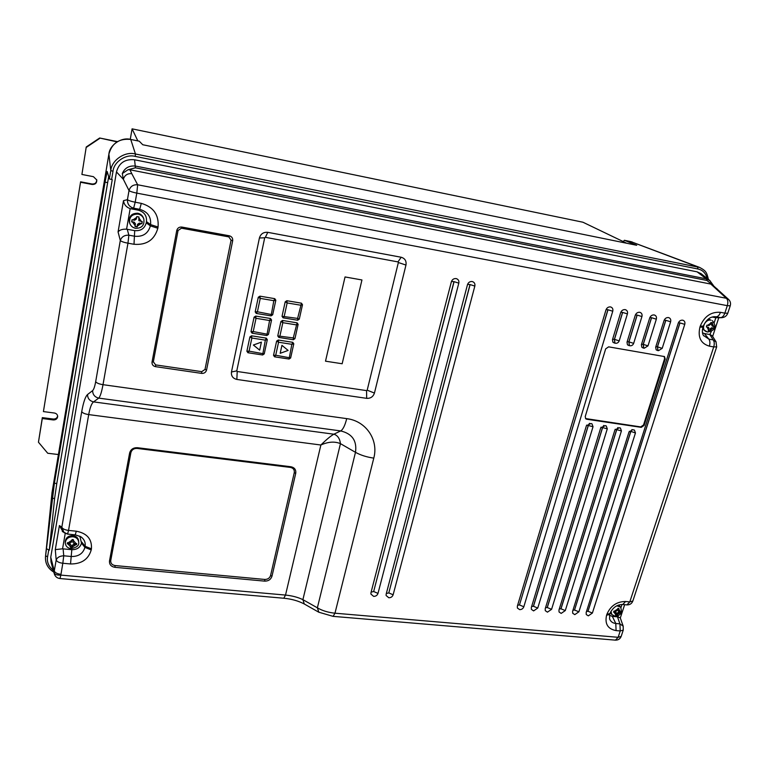 <?xml version="1.0" encoding="UTF-8"?>
<svg xmlns="http://www.w3.org/2000/svg" width="769" height="769" viewBox="0 0 769 769"><rect width="100%" height="100%" fill="white"/><g stroke="black" fill="none" stroke-linecap="round" stroke-linejoin="round"><path stroke-width="1.15" d="M618.93 608.433L617.94 608.346L617.315 610.403L615.969 611.317L613.922 611.105L613.585 612.143L616.229 612.701L615.623 615.44L616.623 615.527L617.315 613.566L618.661 612.643L620.621 612.768L620.958 611.74L618.516 611.403L618.93 608.433M616.786 605.78L620.573 607.077L618.68 604.992M707.22 331.929L705.836 331.449C700.569 328.901 705.24 318.779 711.056 320.183L708.259 319.068M138.949 216.983L136.776 216.579L136.334 219.078L134.613 220.232L132.047 219.751L131.672 221.866L134.239 222.376L135.459 223.971L135.017 226.509L137.19 226.903L137.641 224.461L139.362 223.308L141.9 223.741L142.275 221.626L138.881 220.693L138.949 216.983M143.803 218.944L143.505 218.088C142.476 215.483 140.573 213.869 137.786 213.244C131.624 213.215 128.827 216.185 129.403 222.164L129.653 223.039C129.077 217.041 131.883 214.061 138.064 214.09C140.862 214.714 142.774 216.329 143.803 218.944C144.687 225.154 141.948 228.287 135.594 228.335C132.604 227.672 130.624 225.903 129.653 223.039C130.615 225.865 132.576 227.614 135.546 228.278M73.372 539.694L72.065 539.559L71.652 541.934L70.114 542.972L67.47 542.674L67.268 543.827L69.912 544.135L71.036 545.413L70.633 547.711L71.94 547.836L72.363 545.557L73.891 544.519L76.535 544.731L76.737 543.577L74.093 543.356L72.988 542.462L73.372 539.694M78.659 542.107L78.611 540.943C78.246 537.935 76.362 536.147 72.959 535.58C68.345 535.647 65.778 537.685 65.25 541.722L65.269 542.895C65.798 538.858 68.374 536.8 72.997 536.743C76.4 537.3 78.294 539.088 78.659 542.107C79.428 545.327 76.881 547.509 71.017 548.662C67.547 548.114 65.625 546.192 65.269 542.895M370.966 592.755L370.908 594.053L373.628 596.379C375.81 596.379 377.262 595.379 377.992 593.399L458.814 283.146C459.208 280.868 458.372 279.368 456.325 278.628L456.104 278.58C453.777 278.407 452.201 279.474 451.365 281.79L370.966 592.755M386.163 594.149L386.115 595.514L388.787 597.753C390.95 597.753 392.401 596.763 393.132 594.783L474.838 286.078C475.242 283.799 474.425 282.31 472.387 281.579L472.176 281.531C469.878 281.358 468.302 282.425 467.465 284.732L386.163 594.149M517.354 606.174L517.393 608.029L519.652 609.634C521.661 609.625 523.055 608.664 523.824 606.77L612.758 311.224C613.22 309.032 612.509 307.61 610.615 306.946L610.461 306.918C608.337 306.764 606.828 307.783 605.953 309.984L517.354 606.174M593.024 426.728L591.986 423.844L590.967 423.527L586.401 425.757L531.341 607.462L531.389 609.356L533.599 610.903L537.762 608.048L593.024 426.728L586.689 425.094M620.814 312.252L622.563 312.406L614.393 339.331L619.199 340.859L627.408 313.896C627.889 311.714 627.177 310.301 625.303 309.647L625.159 309.619C623.044 309.465 621.544 310.484 620.66 312.666L612.48 339.687L612.931 342.263L614.546 343.089M607.289 428.823L606.26 425.949L605.261 425.642L600.714 427.862L545.221 608.731L545.279 610.663L547.441 612.153L551.584 609.317L607.289 428.823L601.012 427.18M635.405 314.906L637.088 315.059L628.85 341.849L633.656 343.368L641.942 316.549C642.413 314.377 641.721 312.964 639.856 312.32L639.721 312.291C637.626 312.137 636.136 313.146 635.252 315.328L627.004 342.215L627.466 344.81L629.032 345.598M621.429 430.909L620.41 428.035L619.439 427.737L614.912 429.948L558.976 609.99L559.044 611.961L561.168 613.402L565.292 610.576L621.429 430.909L615.219 429.256M649.863 317.539L651.487 317.693L643.192 344.349L647.998 345.867L656.341 319.173C656.822 317.011 656.14 315.607 654.284 314.963L654.159 314.934C652.074 314.79 650.593 315.799 649.709 317.972L641.394 344.714L641.875 347.328L643.393 348.088M670.616 321.778L665.762 320.298L657.408 346.819L662.215 348.338L670.616 321.778C671.106 319.625 670.433 318.222 668.597 317.587L668.472 317.568C666.406 317.414 664.925 318.424 664.041 320.577L655.669 347.194L656.159 349.828L657.639 350.549M635.454 432.966L634.435 430.102L632.685 429.698L628.994 432.015L572.626 611.249L572.703 613.249L574.779 614.633L578.894 611.816L635.454 432.966L630.782 431.361L574.52 610.048L572.953 610.211M684.766 324.364C685.266 322.211 684.602 320.827 682.785 320.192L682.661 320.173C680.613 320.019 679.142 321.029 678.248 323.172L586.17 612.489L586.257 614.527L588.295 615.863L592.38 613.056L684.766 324.364L679.911 322.884L588.006 611.288L586.497 611.442M711.719 322.624L712.488 322.759L711.873 324.845L712.402 326.181L714.334 326.537L713.767 328.286L711.969 327.988L710.527 328.969L709.797 330.987L708.23 330.699L708.941 328.68L708.643 327.469L706.375 326.931L706.942 325.181L708.845 325.537L710.287 324.556L710.912 322.471L711.719 322.624M130.269 139.362L132.085 128.846L137.834 140.9M80.591 181.82L43.42 411.588L80.591 181.82L92.069 184.002C95.116 184.137 96.663 182.724 96.731 179.754M80.639 182.272L92.145 184.464C95.318 184.57 96.856 183.07 96.779 179.975L93.434 176.678L81.908 174.457L86.234 146.994L99.662 138.007L117.455 141.621M132.085 128.846L582.931 222.222L626.677 243.244M42.295 418.528L38.45 442.204L42.324 417.625L42.295 418.528L53.244 419.941L53.253 419.038L42.324 417.625M57.646 416C57.108 418.105 55.637 419.115 53.253 419.038M81.908 174.457L86.234 146.994M43.42 411.588L54.388 413.02C56.416 413.434 57.512 414.568 57.685 416.442C57.358 418.817 55.877 419.98 53.244 419.941M38.45 442.204L47.736 453.258L58.406 454.537M99.662 138.007L117.032 141.881M99.759 138.372L86.301 147.379M46.794 548.864L49.293 550.162L112.245 179.629L109.371 178.917L107.16 171.458L105.045 182.128L54.388 483.24L45.486 556.823C45.131 563.379 47.889 568.464 53.772 572.098M609.433 615.306L612.335 616.363L617.92 616.892L618.363 615.546M610.24 612.73L611.816 614.566L610.951 611.288M231.469 371.985C231.065 375.974 232.853 378.454 236.852 379.434L366.669 398.342C370.552 398.525 373.148 396.766 374.445 393.065L405.965 265.065C406.57 260.989 404.975 258.384 401.178 257.25L267.785 232.344C263.498 231.978 260.71 233.863 259.413 237.986L231.469 371.985L236.775 370.889L237.198 371.485L366.563 390.614L367.188 390.191L398.361 262.517L397.977 261.902L265.363 237.333L264.699 237.784L236.775 370.889M152.031 362.074C151.839 364.516 152.993 366.044 155.511 366.659L201.641 373.388C204.179 373.523 205.813 372.417 206.544 370.081L232.68 240.745C232.94 238.169 231.815 236.516 229.306 235.785L181.878 227.066C179.206 226.845 177.495 227.999 176.745 230.527L152.031 362.074L153.339 361.843L155.646 364.9L201.747 371.648L205.006 369.437L231.075 240.178L228.826 236.881L181.474 228.191L178.052 230.489L153.339 361.843M619.199 340.859C618.43 342.676 617.151 343.464 615.383 343.234M633.656 343.368C632.887 345.175 631.618 345.973 629.859 345.742M647.998 345.867L644.22 348.222M662.215 348.338L658.456 350.683M585.219 416.577L585.776 418.807L586.728 419.23L641.25 427.353L644.124 425.401L665.214 359.036L664.474 356.566L608.635 346.848L605.664 348.866L585.219 416.577M130.172 208.639L126.577 229.181L134.7 230.623C140.775 231.123 144.62 228.537 146.254 222.856L146.475 221.616C146.937 215.705 144.216 211.898 138.324 210.187L130.172 208.639C126.251 207.197 124.02 204.535 123.492 200.661L127.433 199.652L129.019 190.568C130.297 186.425 133.181 184.493 137.661 184.771L726.349 298.276L728.656 299.497M139.199 141.179L130.768 139.458C121.627 136.786 109.631 144.822 108.89 154.117L52.023 492.564L45.486 556.823M67.47 542.674L67.316 543.539L69.912 543.789L71.075 545.192M53.955 572.732L56.185 559.976L55.291 549.624L62.558 548.816L71.825 549.681C76.977 549.729 80.207 547.538 81.504 543.125L79.832 536.176M261.393 342.128L253.366 345.012L259.672 350.145L261.393 342.128L253.376 345.031M288.115 350.433L281.935 345.329L280.185 353.298L288.115 350.433L281.935 345.329L280.195 353.317M361.949 279.964L345.041 276.946L325.508 361.18L342.157 363.756L361.949 279.964L342.157 363.756L325.508 361.18M294.94 338.648L298.122 324.364L297.094 322.845L282.511 320.462L280.896 321.557L277.763 335.918L278.801 337.428L293.335 339.735L294.94 338.648L293.277 337.937L297.094 322.845M299.285 319.145L302.496 304.726L301.467 303.178L286.837 300.708L285.203 301.804L282.04 316.309L283.088 317.837L297.68 320.24L299.285 319.145L297.613 318.404L301.467 303.178M293.787 343.82L292.768 342.32L278.234 340.023L276.629 341.109L273.524 355.326L274.562 356.826L289.048 359.036L290.644 357.96L293.787 343.82L291.855 344.32L292.768 342.32M275.831 300.227L274.773 298.67L259.922 296.161L258.278 297.267L255.193 311.887L256.26 313.435L271.063 315.867L272.687 314.771L275.831 300.227L273.841 300.689L274.773 298.67M271.553 320.029L270.496 318.501L255.702 316.078L254.068 317.184L251.011 331.66L252.078 333.188L266.824 335.524L268.439 334.428L271.553 320.029L269.573 320.519L270.496 318.501M267.314 339.648L266.266 338.129L251.53 335.803L249.906 336.899L246.878 351.241L247.945 352.74L262.633 354.99L264.238 353.903L267.314 339.648L265.343 340.148L266.266 338.129M109.371 178.917L110.784 170.535C111.63 160.096 125.174 151.022 135.459 154.002L699.646 267.429L630.82 241.61L624.39 240.293L636.713 245.282L142.755 144.745L139.237 141.188M45.429 557.65L45.486 556.833M699.646 267.429L699.655 267.439C706.336 271.034 706.605 272.313 708.422 279.426M624.39 240.293L623.274 241.543M48.716 550.104L47.563 556.871C46.707 561.966 48.62 566.455 53.292 570.348M707.24 278.493C705.711 273.11 702.606 269.938 697.935 268.987L135.229 156.395C125.962 153.723 113.774 161.894 113.005 171.295L111.611 179.504M701.155 273.716L697.07 271.822L134.585 159.789C125.039 158.847 119.003 162.903 116.475 171.929L50.754 557.198L51.023 562.033M54.109 573.165L50.946 561.745M129.942 169.786L711.796 284.261L706.855 280.445L135.411 167.805L128.087 169.709L129.942 169.786L131.768 173.65C127.404 173.361 124.597 175.245 123.357 179.302L122.3 173.554C124.751 167.921 129.163 165.431 135.527 166.075L706.298 278.849L710.037 280.695M114.927 567.32L264.728 581.133C268.439 581.133 270.851 579.49 271.986 576.192L295.729 473.329C296.171 469.763 294.575 467.562 290.942 466.754L137.44 447.712C133.325 447.577 130.72 449.346 129.625 452.999L109.496 560.966C109.246 564.494 111.053 566.609 114.927 567.32L115.081 565.561L264.776 579.442C267.737 579.442 269.679 578.125 270.573 575.491L294.267 472.675C294.623 469.821 293.345 468.071 290.442 467.417L137.132 448.433C133.844 448.327 131.759 449.74 130.884 452.653L110.746 560.486C110.544 563.302 111.986 564.994 115.081 565.561M318.875 612.268L317.366 607.818L355.48 452.326C357.124 440.829 352.192 433.697 340.677 430.928L333.871 434.206C337.591 435.331 339.783 438.484 340.446 443.646C334.736 441.252 328.219 441.704 320.875 445.011L88.704 414.597L68.537 530.418L76.294 531.196C87.051 533.282 92.097 539.156 91.424 548.816L91.223 549.941C88.435 559.351 81.533 564.023 70.527 563.965L62.818 563.254L60.857 575.097L285.52 595.071C292.23 595.754 298.016 597.282 302.899 599.657L317.366 607.818C322.307 610.711 328.171 612.499 334.976 613.201L618.141 637.309L620.237 630.955L616.084 630.599C607.837 629.023 604.665 623.909 606.578 615.248L606.856 614.383C610.509 605.847 616.767 601.55 625.62 601.502L629.792 601.906L713.728 346.925L709.374 346.156C700.77 343.608 697.618 337.264 699.934 327.133L700.271 326.085C704.433 316.232 711.162 311.647 720.466 312.32L724.84 313.146L727.311 305.658L136.795 193.125L135.19 202.218L141.285 203.362C153.464 206.938 159.058 214.811 158.058 227.009L157.837 228.258C154.454 239.938 146.504 245.273 134.008 244.273L127.962 243.196L103.008 384.683C101.643 392.065 100.23 396.535 98.749 398.111L93.558 401.889C91.607 403.35 89.992 407.589 88.704 414.597C84.898 413.991 82.571 413.001 81.725 411.617C83.408 402.293 85.34 396.602 87.531 394.535C87.628 398.477 89.637 400.928 93.558 401.889L333.871 434.206C330.881 435.831 326.546 439.435 320.875 445.011L285.52 595.071L283.771 598.244M721.591 317.703L720.515 317.626C722.341 317.491 723.783 316.001 724.84 313.146L727.772 313.252L730.233 305.793L727.311 305.658C728.243 302.284 727.916 299.823 726.349 298.276L710.489 283.761M318.741 612.191L333.102 616.363L334.976 613.201L373.782 458.122C366.755 457.122 360.661 455.19 355.48 452.326L340.446 443.646L302.899 599.657L304.293 603.992L318.741 612.191M304.428 604.069L304.293 603.992C298.372 600.897 291.557 598.974 283.838 598.244L59.963 578.538L60.857 575.097C57.146 575.279 54.926 574.568 54.186 572.963L54.455 574.289M53.763 571.905L54.397 574.097C55.31 576.692 57.166 578.173 59.963 578.538L59.944 578.538M63.096 548.845L63.75 555.785L62.818 563.254C59.146 562.773 56.935 561.687 56.185 559.976C57.271 557.39 59.79 555.997 63.75 555.785L71.44 556.516C78.601 556.564 83.1 553.517 84.907 547.384L85.099 546.269C85.628 542.731 84.465 539.751 81.601 537.329L80.562 536.599M55.291 549.624L59.415 525.583L63.135 532.033M59.415 525.583L61.828 527.207L64.077 532.677L67.585 534.09L68.537 530.418C64.836 529.918 62.597 528.841 61.828 527.207L81.725 411.617M128.087 169.709L122.3 173.554M138.324 210.187L139.679 209.312L133.623 208.178C129.394 206.928 127.327 204.083 127.433 199.652C128.49 200.526 131.076 201.391 135.19 202.218L133.623 208.178L130.836 208.793M87.531 394.535L92.616 390.623C92.722 394.632 94.77 397.131 98.749 398.111L340.677 430.928C342.974 429.592 344.993 425.488 346.732 418.624C366.121 420.96 378.771 439.935 373.782 458.122M126.577 229.181C122.444 229.008 119.608 229.931 118.07 231.94L123.492 200.661M127.241 229.268L128.865 235.189C124.472 235.006 121.617 236.785 120.3 240.524L118.07 231.94M714.747 287.568L717.006 288.76M730.252 305.754L730.233 305.793C730.944 303.322 730.377 301.188 728.541 299.391L711.796 284.261M585.536 418.557L640.683 426.91L643.547 424.959L664.608 358.652L664.156 356.403M302.496 304.726L300.554 305.187L287.154 302.938L286.837 300.708M283.088 317.837L284.251 316.203L287.154 302.938L285.203 301.804M297.68 320.24L297.613 318.404L282.04 316.309M298.122 324.364L296.18 324.854L282.838 322.672L282.511 320.462M293.335 339.735L293.277 337.937L277.763 335.918M278.801 337.428L279.964 335.813L282.838 322.672L280.896 321.557M274.562 356.826L275.715 355.24L273.524 355.326M289.048 359.036L291.855 344.32L278.561 342.224L276.629 341.109M290.644 357.96L275.715 355.24L278.561 342.224L278.234 340.023M256.26 313.435L257.413 311.781L255.193 311.887M271.063 315.867L273.841 300.689L260.249 298.401L258.278 297.267M272.687 314.771L257.413 311.781L260.249 298.401L259.922 296.161M252.078 333.188L253.222 331.564L251.011 331.66M266.824 335.524L269.573 320.519L256.029 318.308L254.068 317.184M268.439 334.428L253.222 331.564L256.029 318.308L255.702 316.078M247.945 352.74L249.079 351.145L246.878 351.241M262.633 354.99L265.343 340.148L251.857 338.024L249.906 336.899M264.238 353.903L249.079 351.145L251.857 338.024L251.53 335.803M72.968 542.328L73.276 539.684M70.69 547.413L71.892 547.538L72.296 545.259L73.891 544.173L76.535 544.731M76.477 544.423L76.631 543.577M131.701 221.703L134.2 222.164L135.479 223.837M138.853 220.665L138.843 216.954M135.046 226.346L137.103 226.72L137.536 224.308L139.324 223.097L141.813 223.558L142.169 221.616M702.501 329.084L707.48 332.025C715.439 330.574 717.054 326.777 712.354 320.625M709.825 334.525L704.442 333.554L708.864 339.119L713.199 339.898L709.825 334.525L711.363 331.381M716.352 317.703L720.515 317.626L714.997 316.674C710.037 316.693 706.134 319.846 703.299 326.143L700.271 326.085M712.161 317.03L715.353 317.626M704.442 333.554L702.51 332.852M713.997 326.479L713.767 328.286M713.469 328.084L711.671 327.757L710.162 328.786L709.797 330.987M709.508 330.785L708.297 330.564M708.499 327.383L706.423 326.796M712.152 322.701L711.508 324.662L712.267 326.114M108.679 176.562L56.781 483.547L54.599 498.533L49.293 550.162M613.681 611.864L616.104 612.557M618.401 611.259L618.612 608.404M615.748 615.181L616.373 615.238L617.017 613.268L618.42 612.307L620.391 612.489L620.631 611.749M620.275 617.891L617.92 616.892M612.335 616.363L615.796 623.496L619.939 623.861L623.198 626.187L623.255 630.08L620.237 630.955L619.939 623.861L617.478 616.834M716.689 346.867L713.728 346.925C714.564 343.993 714.391 341.657 713.199 339.898L716.112 341.926M712.344 335.938L710.296 334.64M620.391 611.73L618.785 609.067M616.834 615.046L620.064 612.768M141.429 221.491L138.824 217.838M137.353 226.096L141.044 223.616M76.025 543.548L73.276 540.357M72.065 547.259L75.823 544.712M458.814 283.146L453.979 281.637L373.657 591.544L371.129 592.111M373.657 591.544L454.085 281.656M474.838 286.078L470.013 284.559L388.787 592.937L386.346 593.466M388.787 592.937L470.109 284.578M612.758 311.224L607.904 309.734L519.46 604.972L517.643 605.232M519.46 604.972L608 309.753M589.477 423.363L588.362 425.113L533.388 606.26L531.639 606.491M533.388 606.26L537.762 608.048M627.408 313.896L622.563 312.406M603.742 425.478L602.617 427.218L547.211 607.529L545.519 607.741M547.211 607.529L551.584 609.317M641.942 316.549L637.088 315.059M617.891 427.574L616.757 429.294L560.918 608.788L559.294 608.981M560.918 608.788L565.292 610.576M656.341 319.173L651.487 317.693M574.52 610.048L630.878 431.38L632.041 429.65M588.006 611.288L679.998 322.893M713.767 326.441L712.325 323.489M710.085 330.324L713.19 328.209M617.786 608.952L614.431 611.182M47.563 556.871L45.621 555.776L52.032 492.516M620.968 607.597L621.996 604.453M625.62 601.502L622.755 604.492L626.918 604.895L629.792 601.906L632.849 601.002M707.047 327.085L708.499 330.036M710.739 323.191L707.624 325.316M92.616 390.623C93.76 389.556 94.789 386.576 95.683 381.674C96.606 383.029 99.047 384.029 103.008 384.683L346.732 418.624M716.083 317.703L721.293 317.703C724.456 317.587 726.618 316.097 727.772 313.252L727.791 313.214M623.294 629.965L621.208 636.29M618.141 637.309L621.169 636.405C620.131 638.933 618.218 640.183 615.44 640.144L618.141 637.309M136.622 217.435L132.922 219.924M135.229 156.395L135.459 154.002L130.74 139.458M71.95 540.232L68.181 542.779M67.98 543.943L70.738 547.124M65.23 533.417L62.558 548.816M658.033 350.587L657.495 346.838L665.848 320.317M664.205 320.144L665.762 320.298M655.822 346.704L657.408 346.819L657.937 350.568M643.797 348.126L643.278 344.368L651.574 317.703M641.548 344.233L643.192 344.349L643.701 348.107M629.436 345.637L628.946 341.869L637.174 315.079M627.148 341.734L628.85 341.849L629.34 345.627M614.95 343.137L614.479 339.35L622.65 312.425M612.624 339.225L614.393 339.331L614.854 343.118M697.935 268.987L697.541 266.824L630.686 241.581M113.005 171.295L110.784 170.535L108.89 154.108C111.918 143.14 119.214 138.257 130.759 139.449L139.218 141.179M60.895 574.318C57.233 573.847 55.022 572.742 54.291 571.011L50.754 557.198M706.855 280.445L706.298 278.849L697.07 271.822M135.411 167.805L134.585 159.789M131.768 173.65L137.661 184.771L136.795 193.125C132.672 192.279 130.076 191.433 129.019 190.568L123.357 179.302L116.475 171.929M95.683 381.674L120.3 240.524C121.329 241.514 123.876 242.408 127.962 243.196L128.865 235.189L134.892 236.266C143.015 236.929 148.177 233.468 150.359 225.865L150.589 224.625C151.214 216.704 147.581 211.6 139.679 209.312L141.285 203.362M71.825 549.681L70.527 563.965M81.697 542.02L85.099 546.269L91.424 548.816M81.504 543.125L84.907 547.384L91.223 549.941M134.7 230.623L134.008 244.273M146.475 221.616L150.589 224.625L158.058 227.009M146.254 222.856L150.359 225.865L157.837 228.258M615.306 640.135L333.015 616.354M75.256 534.82L76.294 531.196M110.746 560.486L109.496 560.966M130.884 452.653L129.625 452.999M137.132 448.433L137.44 447.712M290.442 467.417L290.942 466.754M294.267 472.675L295.729 473.329M270.573 575.491L271.986 576.192M264.776 579.442L264.728 581.133M237.198 371.485L236.852 379.434M264.699 237.784L259.413 237.986M265.363 237.333L267.785 232.344M397.977 261.902L401.178 257.25M398.361 262.517L405.965 265.065M367.188 390.191L374.445 393.065M366.563 390.614L366.669 398.342M155.646 364.9L155.511 366.659M178.052 230.489L176.745 230.527M181.474 228.191L181.878 227.066M228.826 236.881L229.306 235.785M231.075 240.178L232.68 240.745M205.006 369.437L206.544 370.081M201.747 371.648L201.641 373.388M678.421 322.73L679.911 322.884M588.093 611.297L592.38 613.056M574.606 610.057L578.894 611.816M631.916 429.66L630.782 431.361L629.311 431.322M561.005 608.798L616.853 429.313L618.016 427.574M547.297 607.539L602.713 427.228L603.867 425.478M533.484 606.27L588.448 425.132L589.592 423.363M519.546 604.982L523.824 606.77M606.097 309.58L607.904 309.734M388.883 592.947L393.132 594.783M467.552 284.434L470.013 284.559M373.753 591.553L377.992 593.399M451.451 281.512L453.979 281.637M586.209 418.788L586.728 419.23M664.608 358.652L665.214 359.036M643.547 424.959L644.124 425.401M640.683 426.91L641.25 427.353M132.537 222.058L135.161 225.702M714.286 322.451L715.843 317.693M713.565 316.732L716.16 316.809C717.977 316.684 719.409 315.184 720.466 312.32M703.491 335.486L708.864 339.119C710.047 340.878 710.22 343.224 709.374 346.156M609.721 614.268L609.557 618.853C610.586 621.573 612.672 623.121 615.796 623.496L616.084 630.599M614.085 612.22L615.815 614.979M54.599 498.533L52.186 498.235M56.781 483.547L54.388 483.24M107.593 182.638L105.045 182.128M606.578 615.248L609.682 614.373L609.961 613.508L606.856 614.383M712.277 335.832L716.006 341.753L716.67 346.915L632.81 601.108C631.743 603.694 629.773 604.963 626.918 604.895L626.783 604.876M703.318 326.094L702.962 327.181L699.934 327.133M702.981 327.133L702.962 327.181C701.991 331.083 702.251 333.977 703.731 335.861L703.5 335.505M620.573 607.077C622.515 612.682 620.698 615.729 615.133 616.219L611.816 614.566M624.332 240.284L632.147 241.956M51.946 493.092L108.89 154.108M713.536 285.655L709.71 280.435L700.992 273.591M80.678 536.666L75.314 534.859L67.585 534.09L62.279 531.446M609.961 613.508C612.71 607.548 616.978 604.54 622.755 604.492M624.659 604.674L620.304 617.968M620.266 617.863L623.198 626.187M718.794 317.703L712.652 336.428"/></g></svg>
